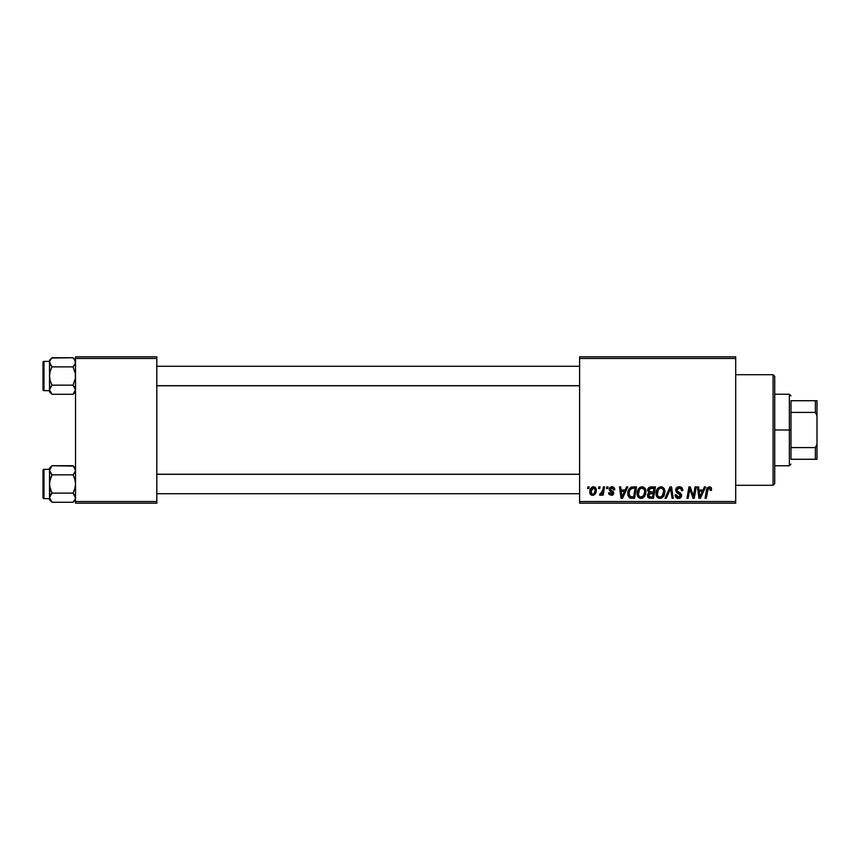 <?xml version="1.0" encoding="UTF-8"?>
<svg xmlns="http://www.w3.org/2000/svg" width="860" height="860" viewBox="0 0 860 860"><rect width="100%" height="100%" fill="white"/><g stroke="black" fill="none" stroke-linecap="round" stroke-linejoin="round"><path stroke-width="1.29" d="M579.597 356.825L735.698 356.825L735.698 358.459L579.597 358.459L579.597 501.541L735.698 501.541L735.698 356.825L579.597 356.825L579.597 358.459L579.597 356.825M637.099 493.371L637.776 490.039L639.904 487.416L642.925 486.867L645.14 488.544L645.957 491.243L645.624 494.339L642.925 497.983L640.808 498.435L638.926 497.768L637.572 496.016L637.099 493.371C637.024 496.263 638.335 497.951 641.033 498.445L644.409 496.725L645.967 491.683C645.989 488.878 644.678 487.244 642.065 486.76C638.733 487.555 637.077 489.759 637.099 493.371M626.51 486.91L625.112 490.017L626.51 486.91L627.789 486.91L622.511 498.295L621.06 498.295L619.501 486.91L620.694 486.91L621.071 490.017L625.112 490.017L621.071 490.017L620.694 486.91L619.501 486.91L621.06 498.295L622.511 498.295L627.789 486.91L626.51 486.91L627.789 486.91L622.511 498.295L621.06 498.295L619.501 486.91L620.694 486.91M711.607 489.275L709.274 486.76L711.306 487.856L711.5 490.308L710.306 490.458L709.704 488.19L708.221 488.523L706.275 498.295L705.082 498.295L706.974 488.276L709.274 486.76L706.49 489.953L705.082 498.295L706.275 498.295L707.64 490.232L709.199 488.093L710.306 490.458L711.5 490.308L711.607 489.275L711.5 490.308L710.306 490.458L710.113 488.502M675.68 490.103L676.734 487.663L679.626 486.771L681.969 487.792L682.775 490.619L681.593 490.759L681.12 488.824L679.787 488.147L677.949 488.34L676.906 489.587L677.25 491.092L681.399 494.339L681.389 496.639L680.196 498.015L677.755 498.392L675.616 497.015L675.089 494.898L676.272 494.779L676.616 496.231L678.024 497.08L679.808 496.736L680.411 495.489L676.412 492.285L675.68 490.103L680.411 495.489L678.443 497.112L676.272 494.779L675.078 495.145C675.24 497.22 676.347 498.316 678.411 498.445C680.378 498.381 681.442 497.37 681.593 495.424L680.26 492.93L677.175 490.995L676.863 489.996L679.174 488.093L681.292 489.082L681.593 490.759L682.775 490.619C682.818 488.179 681.636 486.889 679.25 486.76C677.089 486.857 675.895 487.975 675.68 490.103L675.68 490.103M666.317 498.295L665.038 498.295L670.015 486.91L671.531 486.91L673.272 498.295L672.068 498.295L670.585 488.534L666.317 498.295L665.038 498.295L666.317 498.295L670.585 488.534L672.068 498.295L673.272 498.295L671.531 486.91L670.015 486.91L671.531 486.91L673.272 498.295L672.068 498.295M656.019 493.371L656.696 490.039L658.824 487.416L661.856 486.867L664.06 488.544L664.877 491.243L664.543 494.339L661.845 497.983L659.728 498.435L657.846 497.768L656.492 496.016L656.019 493.371C655.943 496.263 657.255 497.951 659.953 498.445L663.329 496.725L664.887 491.683C664.909 488.878 663.608 487.244 660.985 486.76C657.653 487.555 655.997 489.759 656.019 493.371L656.019 493.371M587.595 488.534L587.875 486.91L589.057 486.91L588.81 488.534L587.595 488.534L588.81 488.534L589.057 486.91L587.875 486.91L589.057 486.91L588.81 488.534L587.595 488.534L587.875 486.91L587.595 488.534M650.536 486.932L650.87 486.91C648.827 487.168 647.73 488.351 647.591 490.447L649.569 487.19L655.428 486.91L653.503 498.295L649.397 498.209L647.806 497.091L647.526 494.693L649.02 492.748L647.591 490.447L649.02 492.748L647.451 495.532L649.02 498.101L653.503 498.295L655.428 486.91L650.87 486.91L655.428 486.91L653.503 498.295L649.408 498.209M704.415 486.91L703.018 490.017L704.415 486.91L705.695 486.91L700.405 498.295L698.965 498.295L697.406 486.91L698.589 486.91L698.976 490.017L703.018 490.017L698.976 490.017L698.589 486.91L697.406 486.91L698.965 498.295L700.405 498.295L705.695 486.91L704.415 486.91L705.695 486.91L700.405 498.295L698.965 498.295L697.406 486.91L698.589 486.91M693.816 493.855L695.03 486.91L693.816 493.855L695.03 486.91L696.224 486.91L694.289 498.295L693.042 498.295L689.784 488.63L688.193 498.295L686.989 498.295L688.924 486.91L690.171 486.91L693.45 496.553L693.816 493.855L693.45 496.553L690.171 486.91L688.924 486.91L686.989 498.295L688.193 498.295L689.784 488.63L693.042 498.295L694.289 498.295L696.224 486.91L695.03 486.91L696.224 486.91L694.289 498.295L693.042 498.295M614.782 489.566C614.696 487.77 613.76 486.835 611.954 486.76L613.814 487.319L614.696 488.727L614.782 489.716L613.599 489.867L612.352 487.846L610.374 488.792L610.707 489.921L613.363 491.716L613.567 493.919L611.503 495.328L608.998 494.306L608.568 492.823L609.751 492.673L610.998 494.285L612.557 493.285L609.493 490.34L609.665 487.727L611.954 486.76L609.159 489.157L612.557 493.167L611.32 494.306L609.751 492.673L608.568 492.823L611.266 495.338L613.739 492.984L610.342 489.071L611.901 487.803L613.599 489.867L614.782 489.566L613.578 489.49M628.251 490.759L631.315 487.179L636.508 486.91L634.583 498.295L629.971 498.037L628.058 495.693L628.251 490.759L631.315 487.179C628.896 488.577 627.714 490.727 627.789 493.64L630.294 498.144L634.583 498.295L636.508 486.91L633.143 486.91L636.508 486.91L634.583 498.295L630.294 498.144M589.799 491.877L590.648 488.534L591.841 487.276L593.787 486.781L595.614 487.77L596.109 491.856L594.26 494.855L591.357 495.059L589.799 491.877C589.745 493.887 590.659 495.037 592.562 495.338C595.163 494.704 596.41 492.952 596.303 490.06C596.292 488.114 595.356 487.018 593.486 486.76C590.949 487.394 589.724 489.103 589.799 491.877L589.799 492.189M598.538 488.534L598.818 486.91L600 486.91L599.753 488.534L598.538 488.534L599.753 488.534L600 486.91L598.818 486.91L600 486.91L599.753 488.534L598.538 488.534L598.818 486.91L598.538 488.534M602.527 491.372L603.376 486.91L604.569 486.91L603.172 495.188L601.978 495.188L602.279 493.479L601.011 495.123L599.549 495.037L600.022 493.748L601.774 493.221L602.774 490.221L599.549 495.037L600.355 495.338L602.279 493.479L601.978 495.188L603.172 495.188L604.569 486.91L603.376 486.91L604.569 486.91L603.172 495.188L601.978 495.188M606.526 488.534L606.794 486.91L607.977 486.91L607.73 488.534L606.526 488.534L607.73 488.534L607.977 486.91L606.794 486.91L607.977 486.91L607.73 488.534L606.526 488.534L606.794 486.91L606.526 488.534M579.597 503.175L735.698 503.175L735.698 358.459L579.597 358.459L579.597 503.175L579.597 501.541L735.698 501.541L735.698 503.175L579.597 503.175M75.519 356.825L156.821 356.825L156.821 358.459L75.519 358.459L75.519 501.541L156.821 501.541L156.821 356.825L75.519 356.825L75.519 358.459L75.519 356.825M75.519 503.175L156.821 503.175L156.821 358.459L75.519 358.459L75.519 503.175L75.519 501.541L156.821 501.541L156.821 503.175L75.519 503.175M648.042 493.533L648.849 492.673M647.655 489.781L647.838 489.136M647.881 489.028L648.752 487.738M648.999 487.523L650.192 486.986M649.687 488.663L654.008 488.243L653.353 492.081L650.848 492.081L648.773 490.49L648.945 489.609M648.795 490.146L651.203 488.254L649.149 489.211L648.805 490.866L649.472 491.856M650.955 488.265L651.493 488.243M649.472 496.865L650.504 496.962L648.633 495.478L649.031 496.596M649.128 494.048L653.127 493.414L652.536 496.962L650.504 496.962L652.536 496.962L653.127 493.414L649.279 493.887L648.924 496.456M649.225 491.694L653.353 492.081L654.008 488.243L650.192 488.426M650.128 488.448L649.429 488.867M651.794 488.243L650.622 488.297M651.203 493.414L650.203 493.5M649.816 496.929L650.504 496.962M664.371 489.125L664.834 490.802M664.543 494.339L663.877 495.94M663.726 496.177L663.329 496.725M656.922 496.8L656.481 496.005M656.212 495.145L656.062 494.263M656.309 491.114L656.18 491.673M663.651 492.748L662.404 495.844L659.996 497.112L661.136 496.854M658.287 489.684L657.341 494.769L658.265 496.403L659.996 497.112C658.083 496.736 657.158 495.532 657.201 493.5L657.287 494.5M657.212 493.049L657.201 493.5C657.137 490.662 658.362 488.856 660.899 488.093L660.039 488.243M661.856 488.286L660.899 488.093C662.78 488.448 663.716 489.63 663.705 491.63L663.2 489.512L661.878 488.297M661.899 496.36L663.705 491.63M662.737 495.392L661.845 496.403M660.448 488.136L658.932 488.921M659.222 488.684L657.685 490.856M670.854 490.781L670.746 490.028M670.585 488.534L670.112 489.684M670.015 486.91L665.038 498.295L670.015 486.91M680.013 486.814L680.819 487.018M682.399 488.491L682.614 489.125M682.689 489.533L682.775 490.619L681.593 490.759M679.787 488.147L678.766 488.114M676.884 489.716L677.25 491.092M678.389 491.866L679.561 492.5M681.41 494.349L681.571 495.016M681.55 496.026L681.389 496.639M681.088 497.198L680.314 497.951M679.024 498.402L679.765 498.219M677.755 498.392L676.024 497.542M676.422 497.875L675.143 495.822M675.078 495.145L676.272 494.779M676.616 496.231L677.615 496.983M678.024 497.08L679.55 496.897M679.712 496.8L679.163 497.037M680.174 496.349L679.486 494.145M680.4 495.672L679.97 494.478M679.475 494.145L678.723 493.715M678.486 493.586L677.927 493.296M675.938 488.76L676.25 488.211M675.143 495.801L675.326 496.424M710.349 490.211L709.016 488.104M710.306 490.458L710.424 489.469L710.306 490.458M708.102 488.673L707.866 489.211M707.64 490.232L706.275 498.295L705.082 498.295L706.544 489.662M706.608 489.372L707.264 487.76M710.446 487.007L711.037 487.448M699.545 494.21L699.137 491.35L702.373 491.35L699.846 497.048L702.373 491.35L699.137 491.35L699.803 496.338M699.632 494.812L699.696 495.371M691.483 494.005L691.193 493.221M690.612 491.544L690.795 492.103M689.913 489.19L689.784 488.641M689.354 491.619L688.193 498.295L686.989 498.295L688.924 486.91L690.171 486.91L692.537 493.457M613.524 489.103L612.793 488.018M612.126 487.813L611.331 487.867M611.266 487.889L610.643 488.265M613.298 494.403L612.642 494.994M612.352 495.145L611.739 495.306M608.568 492.823L609.751 492.673L610.116 493.79M610.933 494.263L611.729 494.253M612.535 493.393L611.32 494.306L612.557 493.167L612.363 492.371M612.503 492.651L609.761 490.662L609.159 489.157L609.761 490.662M612.438 492.49L611.471 491.759M609.375 488.19L611.374 486.803M612.524 486.803L613.072 486.921M621.651 494.21L621.242 491.35L624.467 491.35L621.952 497.048L624.467 491.35L621.242 491.35L621.898 496.338M621.726 494.812L621.801 495.371M629.649 497.875L629.101 497.467M627.897 495.016L627.811 494.328L627.897 495.016M631.53 487.115L632.218 486.975M632.691 488.286L635.088 488.243L633.616 496.962L630.767 496.876M629.423 495.887L630.401 496.768L628.972 493.704L629.445 495.93M629.015 492.834L629.735 490.329L628.972 493.704C628.896 490.361 630.434 488.534 633.562 488.243L632.992 488.254M630.38 489.362L631.831 488.437L629.735 490.329M633.132 488.254L630.799 488.964M630.004 496.553L633.616 496.962L635.088 488.243L633.562 488.243M632.39 488.319L631.831 488.437M630.434 489.297L629.853 490.114M645.753 489.942L645.312 488.856M645.753 489.963L645.914 490.802M638.002 496.8L637.572 496.016M637.292 495.166L637.142 494.285M637.12 492.78L637.163 492.242M638.034 489.512L639.012 488.136M637.561 490.565L637.389 491.114M643.817 495.392L641.764 497.026L644.108 494.908L644.785 491.63L643.484 495.844L640.754 497.091L642.216 496.854M639.367 489.684L638.421 494.769L639.346 496.403L641.066 497.112C639.163 496.736 638.238 495.532 638.281 493.5L638.367 494.5M638.496 491.716L638.281 493.5C638.217 490.662 639.442 488.856 641.979 488.093L641.538 488.136M642.936 488.286L641.979 488.093C643.861 488.448 644.796 489.63 644.785 491.63L643.904 489.007L641.754 488.104M644.721 492.748L644.753 491.006M640.012 488.921L641.119 488.243M640.302 488.684L638.765 490.856M593.819 486.781L594.948 487.168M596.109 491.856L595.937 492.457M595.851 492.694L595.066 494.113M595.023 494.156L594.153 494.919M593.443 495.22L592.776 495.328M591.938 495.274L591.024 494.855M589.928 493.102L589.82 492.5M589.853 490.899L590.175 489.555M590.605 488.62L591.54 487.491M590.863 488.211L591.336 487.663M592.626 486.9L591.841 487.276M590.121 493.704L590.422 494.242M592.207 494.242L590.992 491.554L593.475 487.803L591.712 489.071M594.421 493.049L595.12 490.189C595.228 492.275 594.4 493.651 592.604 494.306L592.776 494.296M592.938 494.274L594.034 493.608M591.228 490.221L591.336 493.522M591.132 490.587L591.433 489.63M593.873 487.856L595.12 490.189L594.636 488.394L593.153 487.835M601.011 495.123L601.57 494.597M599.549 495.037L600.355 495.338L599.549 495.037L600.022 493.748L600.882 493.962M601.591 493.446L601.989 492.887M602.183 492.457L602.451 491.673M603.376 486.91L602.774 490.221M648.773 490.49L649.085 491.554M650.096 492.038L650.848 492.081M663.554 493.307L663.64 492.758M663.554 490.383L663.35 489.791M661.523 488.168L660.673 488.104M657.416 491.716L657.255 492.597M629.391 491.135L629.144 491.974M641.066 497.112L641.764 497.026M644.634 493.307L644.721 492.758M644.634 490.383L644.419 489.791M594.819 492.146L594.98 491.501M595.088 490.845L595.099 489.781M773.097 485.287L774.72 483.664L774.72 376.336L773.097 374.713L773.097 485.287L773.097 374.713L735.698 374.713L773.097 374.713L774.72 376.336L774.72 483.664L773.097 485.287L735.698 485.287L773.097 485.287M73.444 466.098L51.955 465.712L73.068 465.712L75.519 468.152L73.068 465.712L75.519 470.28L74.841 467.926L75.519 470.28L74.841 472.624L75.347 471.473L73.068 474.849L74.831 472.635L73.068 474.849L51.955 474.849L49.504 470.28L49.686 471.473L49.676 469.098L51.955 465.712L50.192 467.915M49.686 498.897L49.504 499.81L51.955 502.262L49.504 497.693L51.955 493.124L73.068 493.124L75.336 496.489L75.347 498.875L73.068 502.262L51.955 502.262L50.181 500.036M43.978 498.617L43.978 469.356A0.978 0.978 0 0 0 43 470.323L43 497.639A0.978 0.978 0 0 0 43.978 498.617L49.504 498.617L43.978 498.617A0.978 0.978 0 0 1 43 497.639L43 470.323A0.978 0.978 0 0 1 43.978 469.356L43.978 498.617M49.504 468.152L49.504 470.28L51.955 465.712L49.504 468.152L49.504 469.366L43.978 469.356L49.504 469.356L49.504 483.987L50.192 479.278L51.955 474.849L73.068 474.849L74.841 479.289L75.519 483.987L74.841 488.695L73.068 493.124L51.955 493.124L50.192 495.338L51.955 493.124L50.192 488.684L49.504 483.987L49.504 499.81L51.955 502.262L73.068 502.262L75.519 499.81M75.519 497.757L73.068 493.124L75.347 496.5M49.504 470.216L49.686 486.362L51.955 493.124L50.181 495.349M49.504 470.269L51.955 474.849L49.686 471.473M73.068 465.712L74.852 467.958M49.686 469.076L50.17 467.958M51.955 474.849L49.686 481.6L49.676 496.51M73.068 493.124L74.841 488.695L75.519 483.987L74.841 479.289L73.068 474.849L75.347 471.463L75.347 469.098M75.519 497.693L75.347 498.875M579.597 474.301L156.821 474.301L579.597 474.301M156.821 385.699L579.597 385.699L156.821 385.699M75.336 361.103L75.347 363.5L73.068 366.876L74.841 364.661L73.068 366.876L51.955 366.876L49.686 363.5L51.955 366.876L73.068 366.876L75.347 373.638L75.347 378.4L73.068 385.151L75.519 389.72L73.068 394.288L51.955 394.288L49.504 389.72L49.504 391.848L51.955 394.288L49.504 389.72L51.955 385.151L73.068 385.151L51.955 385.151L49.686 388.526L51.955 385.151L50.192 380.711L49.504 376.013L50.192 371.305L51.955 366.876L49.504 362.307L50.181 364.651L49.676 361.125L51.955 357.738L50.192 359.942L51.955 357.738L73.068 357.738L75.347 361.114L73.068 357.738L51.643 358.05M75.519 360.19L73.068 357.738L75.519 360.19M51.955 357.738L49.504 360.19L49.504 390.633L43.978 390.644A0.978 0.978 0 0 1 43 389.677L43 362.361A0.978 0.978 0 0 1 43.978 361.383L49.504 361.383L43.978 361.383L43.978 390.644L43.978 361.383A0.978 0.978 0 0 0 43 362.361L43 389.677A0.978 0.978 0 0 0 43.978 390.644L49.504 390.644L49.504 391.848L51.955 394.288L73.068 394.288L74.831 392.085M75.519 389.784L73.068 385.151L75.347 388.526M49.676 390.902L49.676 388.537L51.955 385.151L50.192 380.711L49.504 376.013L49.504 389.72L50.17 392.042M75.519 389.72L73.068 394.288L75.519 391.848M73.068 385.151L75.347 378.4L75.347 373.638L73.068 366.876L74.841 364.651M49.504 360.19L49.676 361.125M49.504 362.243L49.686 363.5M49.504 362.307L49.504 376.013L50.192 371.305L51.955 366.876M75.347 363.49L74.852 359.996M74.841 472.624L75.347 471.473M75.336 390.924L74.852 392.042M50.181 387.376L49.686 388.526M790.985 400.728L790.985 412.413L790.985 400.728L815.377 400.728L790.985 400.728M790.985 430L790.985 412.413L790.985 447.587L790.985 430L789.362 430L790.985 430M774.72 394.224L789.362 394.224L789.362 430L789.362 394.224L790.985 395.858M774.72 430L789.362 430L774.72 430M790.985 459.272L790.985 447.587L790.985 459.272L817 459.272L817 444.179L815.377 447.587L790.985 447.587L815.377 447.587L815.377 459.272L815.377 447.587L817 444.179L817 459.272L790.985 459.272M774.72 465.776L789.362 465.776L789.362 430L789.362 465.776L790.985 464.142M817 400.728L815.377 400.728L815.377 412.413L817 415.821L817 444.179L817 400.728L817 415.821L815.377 412.413L815.377 400.728L817 400.728M790.985 412.413L815.377 412.413L790.985 412.413M156.821 493.737L579.597 493.737M156.821 474.225L579.597 474.225M579.597 366.263L156.821 366.263M579.597 385.774L156.821 385.774"/></g></svg>
